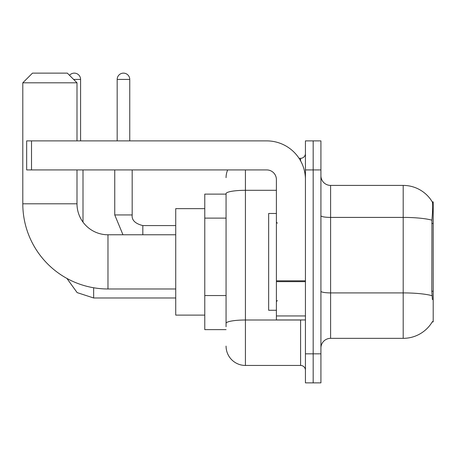 <?xml version="1.0" encoding="UTF-8"?>
<svg xmlns="http://www.w3.org/2000/svg" width="456" height="456" viewBox="0 0 456 456"><rect width="100%" height="100%" fill="white"/><g stroke="black" fill="none" stroke-linecap="round" stroke-linejoin="round"><path stroke-width="0.68" d="M432.248 321.89L432.419 321.6A33.875 33.875 0 0 1 403.195 338.341A33.875 33.875 0 0 0 432.248 321.89L433.2 321.89L433.2 201.865L432.322 201.985A33.875 33.875 0 0 0 403.195 185.41A33.875 33.875 0 0 1 432.248 201.865A33.875 33.875 0 0 0 403.195 185.41L330.6 185.41A9.679 9.679 0 0 1 320.921 175.731A9.679 9.679 0 0 0 330.6 185.41L330.6 338.341A9.679 9.679 0 0 0 320.921 348.025M226.062 194.125L204.772 194.125L204.772 329.631L226.062 329.631M313.175 353.827L313.175 382.869L320.921 382.869L320.921 353.827L313.175 353.827L313.175 382.869L305.435 382.869L305.435 353.827L313.175 353.827L313.175 169.923L313.175 353.827M305.435 353.827L305.435 140.887L313.175 140.887L313.175 169.923L313.175 140.887L320.921 140.887L320.921 353.827M432.419 299.626L431.798 291.219L431.935 220.174C432.772 209.646 432.904 203.587 432.322 201.985A33.875 33.875 0 0 0 403.195 185.41L403.195 217.404L330.6 217.404A9.679 1.681 0 0 1 320.921 215.722M432.037 295.699A33.875 5.882 180 0 0 403.195 292.906L403.195 338.341L330.6 338.341M226.062 326.73L226.062 193.663A19.357 3.363 180 0 1 245.425 190.306L276.399 190.306M245.425 169.923L245.425 365.444L300.595 365.444L300.595 319.952M299.05 158.312L300.595 158.312A4.839 4.839 0 0 0 305.435 153.472M305.435 370.283A4.839 4.839 0 0 0 300.595 365.444M226.062 177.669A19.357 19.357 0 0 1 227.681 169.923M245.425 365.444A19.357 19.357 0 0 1 226.062 346.087M276.399 213.482L268.652 213.482L268.652 310.274L276.399 310.274M175.731 288.979L107.975 288.979A85.175 85.175 0 0 1 22.8 203.803L22.8 82.81L32.479 73.131L67.323 73.131L77.001 82.81L22.8 82.81M107.975 288.979L107.975 234.777A30.974 30.974 0 0 1 77.001 203.803L77.001 169.923M77.001 140.887L77.001 82.81M204.772 208.643L175.731 208.643L175.731 315.113L204.772 315.113M69.517 75.325A6.293 6.293 0 0 1 80.587 79.424L80.587 140.887M83.003 222.123L83.003 169.923M117.175 140.887L117.175 79.424A6.293 6.293 0 0 1 123.462 73.131A6.293 6.293 0 0 1 129.755 79.424L129.755 140.887M114.752 169.923L114.752 214.936L132.177 214.936L132.177 169.923M305.435 319.952L276.399 319.952L276.399 280.81L305.435 280.81M305.435 179.601A38.714 38.714 0 0 0 266.714 140.887L31.51 140.887L31.51 169.923L266.714 169.923A9.679 9.679 0 0 1 276.399 179.601L276.399 280.81M31.51 169.923L26.67 169.923L26.67 140.887L31.51 140.887M433.2 223.463L431.798 223.463M433.2 291.219L431.798 291.219M226.062 218.116L204.772 218.116M226.062 295.551L204.772 295.551M431.935 220.174A33.875 5.882 180 0 0 403.195 217.404L403.195 292.906L330.6 292.906A9.679 1.681 -0 0 1 320.921 291.224M320.921 169.923L305.435 169.923M302.277 319.952A4.839 0.838 0 0 1 300.595 320.004L245.425 320.004A19.357 3.363 180 0 0 226.062 323.367M300.595 160.86L300.595 158.312M22.8 203.803L77.001 203.803M175.731 297.979L93.651 297.979L77.144 292.609L66.901 278.422L77.144 292.609L93.651 297.979L77.144 292.609L66.901 278.422L77.144 292.609L93.651 297.979L77.144 292.609L66.901 278.422L77.144 292.609L93.651 297.979L77.144 292.609L66.901 278.422L77.144 292.609L93.651 297.979L77.144 292.609L66.901 278.422L77.144 292.609L93.651 297.979L77.144 292.609L66.901 278.422L77.144 292.609L93.651 297.979L93.651 287.764M73.615 79.424L80.587 79.424M142.825 234.777L142.825 225.595M117.175 79.424L129.755 79.424M305.435 281.654L276.399 281.654M276.399 315.951L305.435 315.951M277.362 223.161L276.399 222.192M277.362 300.595L276.399 301.564M175.731 234.777L107.975 234.777M66.901 278.422L77.144 292.609L93.651 297.979M114.752 214.936L122.966 234.777L114.752 214.936M142.825 225.577C135.141 223.645 131.59 220.094 132.177 214.936C131.59 220.094 135.141 223.645 142.825 225.577C135.141 223.645 131.59 220.094 132.177 214.936C131.59 220.094 135.141 223.645 142.825 225.577C135.141 223.645 131.59 220.094 132.177 214.936C131.59 220.094 135.141 223.645 142.825 225.577C135.141 223.645 131.59 220.094 132.177 214.936C131.59 220.094 135.141 223.645 142.825 225.577C135.141 223.645 131.59 220.094 132.177 214.936C131.59 220.094 135.141 223.645 142.825 225.577C135.141 223.645 131.59 220.094 132.177 214.936C131.59 220.094 135.141 223.645 142.825 225.577L175.731 225.577"/></g></svg>

